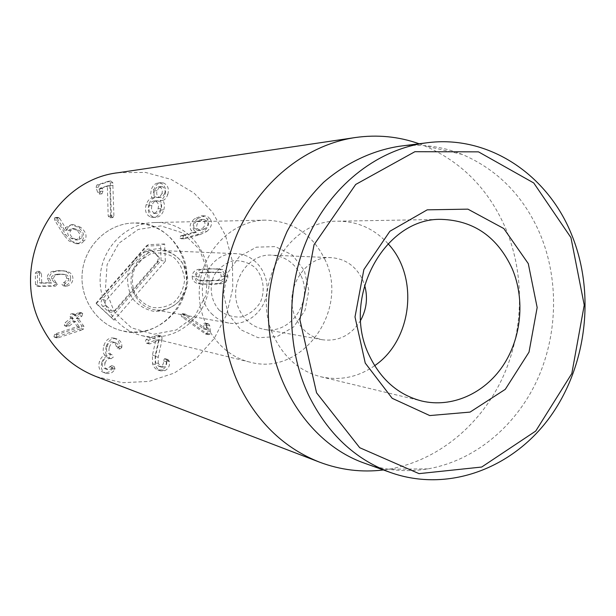 <?xml version="1.0" encoding="UTF-8"?>
<svg xmlns="http://www.w3.org/2000/svg" width="616" height="616" viewBox="0 0 616 616"><rect width="100%" height="100%" fill="white"/><g stroke="black" fill="none" stroke-linecap="round" stroke-linejoin="round"><path stroke-width="0.46" stroke-dasharray="3.08 2.31" d="M81.404 238.207L77.808 240.009L73.296 238.276C70.032 235.689 69.177 233.056 70.74 230.369L74.236 228.513L78.879 230.245C82.136 232.84 82.983 235.489 81.404 238.207L79.087 238.169C80.657 235.466 79.818 232.833 76.577 230.261L71.957 228.536L68.484 230.384C66.928 233.048 67.775 235.666 71.025 238.23L75.514 239.963L79.087 238.169M73.296 238.276L71.025 238.23M78.879 230.245L76.577 230.261M70.74 230.369L68.484 230.384M82.275 240.502C85.031 236.205 83.722 231.816 78.355 227.35L71.194 224.694L65.642 227.496L64.603 230.222L56.957 217.964L55.579 217.463L54.485 218.041L54.601 220.02L63.648 234.842L69.023 240.995L76.438 243.69L79.518 242.935L82.275 240.502L84.608 240.556C87.38 236.228 86.063 231.816 80.665 227.319L78.355 227.35M80.665 227.319L73.466 224.648L70.278 225.394L67.883 227.466L65.642 227.496M67.883 227.466L66.959 230.215L64.726 230.222M66.959 230.215L64.603 230.222M66.844 230.207L60.037 218.865L57.842 218.95M60.037 218.865L59.144 217.871L56.957 217.964M59.144 217.871L57.765 217.371L56.664 217.949L56.772 219.943L65.873 234.858L71.279 241.056L69.023 240.995M71.279 241.056L78.74 243.767L81.836 243.004L84.608 240.556M70.655 278.232C70.547 274.613 68.499 272.21 64.518 271.04L58.851 270.578L52.914 271.286C49.165 272.38 47.278 274.644 47.263 278.093L49.603 282.713L39.663 282.89L39.355 272.942L37.337 271.317L35.351 273.004L35.474 284.623L36.806 286.063L53.269 285.786L55.432 284.138L51.243 278.471L51.636 276.63L54.085 274.659L58.89 274.035L63.733 274.466L65.242 275.26L66.42 276.784L66.713 278.748L66.081 280.673L61.908 284.292L63.363 285.855L64.757 285.77C68.445 284.731 70.409 282.22 70.655 278.232L72.919 278.532C72.811 274.882 70.755 272.472 66.744 271.294L64.518 271.04M66.744 271.294L61.053 270.832L55.078 271.541C51.305 272.642 49.411 274.921 49.388 278.394L47.263 278.093M49.388 278.394L51.744 282.967L49.603 282.644M51.744 282.967L49.603 282.713M51.744 283.037L41.749 283.221L41.441 273.204L39.409 271.579L37.407 273.265L37.538 284.969L38.877 286.409L55.432 286.14L57.611 284.476L56.041 282.613L53.869 282.29M56.041 282.613L53.407 278.363L54.431 276.014L56.741 274.79L54.562 274.513M56.741 274.79L61.084 274.305L65.504 274.613L63.279 274.336M65.504 274.613L67.144 275.298L68.492 276.73L68.684 280.272L64.118 284.623L61.908 284.292M64.118 284.623L65.589 286.201L66.99 286.117L64.757 285.77M66.99 286.117C70.701 285.069 72.673 282.544 72.919 278.532M76.307 318.472L79.572 315.638L80.388 312.943L79.579 312.397L77.624 312.982L74.205 315.523L72.295 313.606L70.655 314.083L70.024 316.593L70.855 318.233L65.103 322.692L64.303 325.433L65.034 325.941L67.067 325.356L73.065 320.805L77.37 326.58L55.556 333.787L54.624 334.257L53.923 336.798L56.025 337.114L81.089 328.513L81.712 325.841L76.307 318.472L78.602 319.026L81.889 316.177L79.572 315.638M81.889 316.177L82.706 313.459L81.897 312.913L79.926 313.498L77.624 312.982M79.926 313.498L76.484 316.062L75.429 314.699L73.15 314.175M75.429 314.699L74.567 314.129L72.919 314.607L72.288 317.14L70.024 316.593M72.288 317.14L73.119 318.788L67.337 323.277L65.103 322.692M67.337 323.277L66.528 326.033L67.26 326.549L69.308 325.956L67.067 325.356M69.308 325.956L75.344 321.375L79.672 327.188L77.37 326.58M79.672 327.188L77.285 326.642M79.587 327.25L57.727 334.45L55.556 333.787M57.727 334.45L56.795 334.919L54.624 334.257M56.795 334.919L56.087 337.476L58.204 337.791L81.027 330.238L78.717 329.614M81.027 330.238L83.414 329.137L84.038 326.442L81.712 325.841M84.038 326.442L78.602 319.026M114.145 338.153L114.06 338.13C109.371 337.183 105.944 339.709 103.781 345.699C102.756 350.419 103.08 353.553 104.774 355.101L104.743 355.193C102.518 355.956 100.762 358.065 99.461 361.53C97.99 366.951 99.284 370.555 103.349 372.341L103.765 372.48C107.477 373.165 110.233 371.933 112.012 368.807L112.482 367.821L111.611 365.604L107.376 368.645L104.828 368.637C102.472 367.66 101.748 365.534 102.656 362.247C103.935 358.705 105.875 357.249 108.478 357.881L110.757 356.479L109.602 354.069C106.776 353.014 105.883 350.519 106.922 346.6C108.116 342.92 110.133 341.364 112.974 341.942L115.3 343.636L117.132 348.34L119.173 346.916L119.319 345.984C119.496 342.196 117.771 339.593 114.145 338.153L116.563 338.8C111.85 337.853 108.408 340.394 106.229 346.423L103.781 345.699M106.229 346.423C105.197 351.166 105.529 354.323 107.222 355.879L104.774 355.101M107.222 355.879L104.743 355.193M107.192 355.979C104.959 356.741 103.195 358.866 101.886 362.354L99.461 361.53M101.886 362.354C100.4 367.806 101.709 371.433 105.798 373.234L103.765 372.48M106.206 373.373C109.948 374.058 112.713 372.826 114.507 369.669L112.012 368.807M114.507 369.669L114.976 368.684L114.176 366.474L112.243 367.459L109.756 366.605M112.243 367.459L110.841 368.945L109.109 369.7L105.013 368.699M107.469 369.569L107.276 369.508C104.913 368.522 104.181 366.381 105.097 363.078L102.656 362.247M105.097 363.078C106.383 359.513 108.339 358.042 110.949 358.674L108.478 357.881M110.949 358.674L113.244 357.265L112.358 354.924L109.602 354.069M112.081 354.839C109.24 353.776 108.339 351.274 109.386 347.324L106.922 346.6M109.386 347.324C110.595 343.62 112.62 342.057 115.477 342.635L112.99 341.949M115.492 342.642L117.587 344.021L118.557 346.308L118.665 347.231L116.147 346.5M118.665 347.231L119.65 349.072L117.132 348.34M119.65 349.072L121.706 347.647L119.173 346.916M121.706 347.647L121.86 346.7C122.03 342.896 120.297 340.271 116.655 338.823M157.249 335.304L146.138 339.455L145.284 341.834L146.469 343.197L147.316 343.127L155.84 340.032L152.437 355.085L152.545 363.74C153.661 367.074 155.455 369.176 157.927 370.039L161.977 369.87C165.712 367.837 167.244 364.811 166.574 360.799L165.25 358.743L164.372 358.805L163.494 360.876C163.787 363.517 162.932 365.28 160.938 366.181L158.697 366.304L155.579 362.616L155.471 356.471L159.205 339.47L159.236 336.505L158.073 335.243L157.249 335.304L159.991 335.943L148.826 340.132L147.956 342.527L149.157 343.897L150.004 343.828L158.543 340.617L155.809 339.94M158.543 340.617L155.84 340.032M158.574 340.71L155.155 355.856L152.437 355.085M155.155 355.856L155.263 364.564C156.387 367.921 158.189 370.031 160.676 370.901L164.749 370.732L161.977 369.87M164.749 370.732C168.499 368.684 170.039 365.642 169.369 361.607L166.574 360.799M169.369 361.607L168.037 359.536L167.159 359.598L166.274 361.677L163.494 360.876M166.274 361.677C166.566 364.333 165.704 366.112 163.702 367.02L160.938 366.181M163.702 367.02L161.446 367.144L158.312 363.432L155.579 362.616M158.312 363.432L158.204 357.257L161.962 340.14L159.205 339.47M161.962 340.14L161.993 337.16L159.236 336.505M161.993 337.16L160.822 335.889L159.991 335.943M180.873 314.129L181.681 316.747L205.451 334.018L207.068 333.402L207.423 330.931L206.753 325.217L205.813 323.515L204.897 323.084L203.519 323.616L203.727 329.083L183.476 314.075L182.336 313.559L180.873 314.129L183.753 314.645L184.554 317.279L181.681 316.747M184.554 317.279L207.307 334.111L204.312 333.487M207.307 334.111L208.454 334.65L210.079 334.026L210.433 331.539L207.423 330.931M210.433 331.539L209.763 325.795L208.816 324.078L205.813 323.515M208.816 324.078L203.519 323.616M206.514 324.185L206.291 325.194L203.295 324.617M206.291 325.194L206.76 329.622L203.765 329.029M206.76 329.622L203.727 329.083M206.722 329.683L186.363 314.584L183.476 314.075M186.363 314.584L185.216 314.068L183.753 314.645M201.986 272.788L219.612 272.326L222.669 273.25L224.216 275.683L223.7 278.678L221.144 280.511L203.242 280.996L200.138 279.864L198.868 277.624L199.392 274.628L201.986 272.788L198.583 272.688L196.435 274.366L195.911 277.346L197.174 279.572L200.262 280.696L218.072 280.211L220.798 278.07L221.198 276.207L220.79 274.374L219.257 272.788L216.547 272.079L199.014 272.541M201.994 280.788L199.022 280.488M221.144 280.511L218.072 280.211M221.136 272.557L218.064 272.31M192.207 276.592C192.292 280.288 194.302 282.652 198.229 283.676L208.593 284.099L218.865 283.352C222.722 282.213 224.694 279.818 224.771 276.153C224.694 272.526 222.722 270.193 218.857 269.146L208.578 268.668L198.213 269.369C194.286 270.516 192.284 272.919 192.207 276.592L195.141 276.869C195.234 280.588 197.251 282.967 201.193 283.991L211.619 284.423L221.937 283.668C225.818 282.528 227.805 280.111 227.881 276.43C227.805 272.78 225.818 270.424 221.929 269.369L211.604 268.899L201.178 269.6C197.235 270.755 195.226 273.173 195.141 276.869M110.395 217.671L111.396 215.8L110.279 182.937L108.293 181.312L96.889 185.016L96.042 187.41L97.636 192.331L99.499 194.079L100.554 191.368L99.815 188.319L107.346 185.832L108.154 215.292L108.308 216.201L110.033 217.733L112.89 217.579L113.898 215.692L111.396 215.8M113.898 215.692L112.782 182.629L110.78 180.989L107.969 181.381M110.449 181.058L99.307 184.715L98.46 187.125L100.061 192.076L101.94 193.832L102.995 191.106L102.248 188.034L109.833 185.539L107.346 185.832M109.833 185.539L107.392 185.963M109.871 185.67L110.641 215.184L108.154 215.292M110.641 215.184L110.795 216.1L112.89 217.579M164.757 193.309L162.532 196.704L161.123 197.343L159.336 197.228C156.972 196.065 156.21 193.863 157.049 190.629L159.244 187.287L160.622 186.64L162.478 186.748C164.811 187.903 165.573 190.09 164.757 193.309L161.977 193.547C162.786 190.352 162.031 188.18 159.706 187.033L158.22 186.864L156.487 187.572L154.308 190.891C153.476 194.102 154.231 196.288 156.579 197.443L158.358 197.567L159.76 196.928L161.977 193.547M159.336 197.228L156.579 197.443M162.478 186.748L159.706 187.033M157.049 190.629L154.308 190.891M154.547 213.175C151.836 211.935 150.966 209.386 151.936 205.521C152.899 202.625 154.447 201.047 156.579 200.778L158.204 200.985C160.93 202.24 161.8 204.758 160.822 208.562C159.837 211.55 158.235 213.159 156.041 213.375L153.307 213.49C155.494 213.275 157.08 211.681 158.058 208.709C159.036 204.935 158.166 202.425 155.455 201.178L153.846 200.978C151.721 201.24 150.181 202.81 149.226 205.69C148.264 209.525 149.126 212.058 151.821 213.29M151.936 205.521L149.226 205.69M160.822 208.562L158.058 208.709M158.204 200.985L155.455 201.178M150.697 217.032L153.269 217.417C156.864 217.132 159.459 214.638 161.046 209.94C162.047 205.975 161.715 202.895 160.06 200.708L160.091 200.608C162.17 199.946 163.802 197.975 164.988 194.702C166.489 189.22 165.103 185.416 160.822 183.299L158.042 182.967C154.793 183.56 152.522 185.878 151.22 189.921L150.735 193.871L151.967 197.913C149.411 198.66 147.463 200.97 146.1 204.828C144.583 211.003 146.115 215.069 150.697 217.032L156.002 217.325C159.621 217.04 162.231 214.53 163.825 209.802L161.046 209.94M163.825 209.802C164.826 205.813 164.495 202.718 162.832 200.508L160.06 200.708M162.832 200.508L160.091 200.608M162.863 200.416C164.949 199.746 166.589 197.767 167.783 194.464L164.988 194.702M167.783 194.464C169.3 188.95 167.906 185.123 163.602 182.998L160.822 183.299M163.602 182.998L160.807 182.659C157.542 183.252 155.255 185.585 153.946 189.659L151.22 189.921M153.946 189.659L153.453 193.624L154.724 197.605L151.99 197.821M154.724 197.605L151.967 197.913M154.693 197.697C152.129 198.452 150.165 200.77 148.795 204.658L146.1 204.828M148.795 204.658C147.27 210.872 148.81 214.969 153.415 216.94M204.982 228.782L200.739 230.492L197.513 228.775C195.98 226.18 196.704 223.623 199.676 221.113L203.842 219.404L207.222 221.152C208.701 223.716 207.954 226.257 204.982 228.782L201.986 228.805C204.943 226.295 205.69 223.762 204.219 221.221L200.855 219.481L196.712 221.175C193.755 223.677 193.039 226.218 194.556 228.798L197.767 230.507L201.986 228.805M197.513 228.775L194.556 228.798M207.222 221.152L204.219 221.221M199.676 221.113L196.712 221.175M179.988 238.207L181.751 238.677L197.02 234.665L203.811 231.485C208.608 227.235 209.717 223.054 207.13 218.934L204.966 216.855L201.686 215.9L194.71 218.611C190.09 222.738 188.95 226.734 191.276 230.592L193.324 232.378L180.604 235.882L179.988 238.207L184.631 238.723L181.751 238.677M184.631 238.723L199.992 234.681L206.814 231.485L203.811 231.485M206.814 231.485C211.635 227.212 212.751 223 210.148 218.857L207.13 218.934M210.148 218.857L207.554 216.524L204.681 215.8L197.659 218.534L194.71 218.611M197.659 218.534C193.024 222.684 191.869 226.696 194.209 230.584L191.276 230.592M194.209 230.584L196.311 232.27L193.362 232.27M196.311 232.27L193.324 232.378M196.273 232.378L184.592 235.366L181.705 235.343M184.592 235.366L183.483 235.905L180.604 235.882M183.483 235.905L182.86 238.246M96.273 376.622L122.376 382.682L148.933 381.427L174.143 373.111L196.365 358.45L214.206 338.515L226.588 314.645L232.786 288.388L232.425 261.415L225.51 235.428L212.412 212.096L193.901 192.97L171.086 179.395L145.43 172.411L118.642 172.665M181.135 252.637C170.932 233.41 155.132 223.531 133.734 223C108.331 223.369 85.131 245.099 82.313 271.887C79.256 298.652 97.197 324.894 121.914 330.761C163.702 342.719 201.886 291.175 181.135 252.637M300.747 275.183C294.579 262.924 285 256.256 272.002 255.186C246.785 252.945 226.911 286.186 239.532 310.171C244.899 320.713 253.014 327.088 263.871 329.306C290.621 335.227 313.837 300.647 300.747 275.183M228.267 314.083L223.516 293.947L227.435 273.404L239.2 256.687L256.356 247.155L275.375 246.623L292.469 255.047L304.366 270.64L308.824 290.336L305.051 310.341L293.755 326.842L277.046 336.636L258.104 337.707L240.664 329.699L228.267 314.083M360.683 320.289C351.397 335.22 338.654 341.711 322.453 339.762C310.656 337.352 301.848 330.315 296.026 318.649C282.328 292.092 304.065 255.201 331.454 257.673C345.568 258.851 355.956 266.22 362.608 279.772L364.556 284.962M324.686 259.036C350.365 309.348 302.479 377.108 249.68 362.054C218.434 354.677 195.634 320.189 199.676 284.761C203.411 249.295 233.141 220.574 265.242 220.135C292.254 220.89 312.073 233.857 324.686 259.036M388.041 243.69C374.312 228.775 357.58 221.275 337.861 221.198C287.349 219.542 248.903 288.588 274.513 337.784C284.869 358.42 300.3 371.41 320.797 376.761C340.07 380.95 358.027 377.254 374.667 365.673M364.718 463.278C385.454 470.547 406.468 472.418 427.766 468.892C473.904 460.96 514.745 427.273 536.336 381.835C557.719 336.221 559.343 280.727 540.417 234.788C524.131 196.643 498.075 169.862 462.246 154.424C442.219 146.377 421.298 143.644 399.484 146.246M419.15 143.767L424.224 145.684C461.561 161.677 488.734 189.297 505.721 228.551C525.463 275.822 523.854 332.84 501.678 379.702C479.279 426.38 436.829 461.014 388.75 469.184L383.375 469.962M114.638 310.549L156.864 262.17C158.574 259.798 158.52 257.48 156.71 255.209L151.705 250.381C149.372 248.541 147.116 248.648 144.929 250.689L102.395 299.137C100.593 301.64 100.693 304.035 102.695 306.314L107.723 310.988C109.671 312.558 111.712 312.659 113.844 311.288L116.047 310.017L114.291 311.103L112.035 310.88L106.168 305.613C104.774 304.027 104.705 302.356 105.96 300.608L148.702 251.852C150.227 250.427 151.805 250.35 153.43 251.636L158.882 257.049L159.413 258.859L158.766 261.022L116.047 310.017M111.457 317.409L161.076 260.506L160.491 245.484L146.146 246.115L96.065 303.118L114.045 320.151L165.334 261.253L161.076 260.506M165.334 261.253L164.665 243.967L160.491 245.484M164.665 243.967L148.163 244.683L146.146 246.115M148.163 244.683L96.327 303.696L96.065 303.118M96.327 303.696L114.045 320.151M173.204 313.806C203.804 281.212 178.093 220.289 133.734 223C108.331 223.369 85.131 245.099 82.313 271.887C79.256 298.652 97.197 324.894 121.914 330.761C142.026 334.788 159.121 329.137 173.204 313.806M219.327 310.225C210.849 300.862 208.847 286.894 214.299 274.952C219.157 267.767 225.541 263.017 233.449 260.722C241.588 260.275 248.887 262.624 255.34 267.775C263.594 277.161 265.488 290.86 260.191 302.625C255.471 309.756 249.195 314.53 241.38 316.947C233.264 317.556 225.91 315.315 219.327 310.225M212.782 314.791C190.082 295.025 207.376 250.851 236.436 253.692C254.678 254.323 269.184 272.865 266.905 292.13C264.949 311.434 246.777 326.395 228.836 323.054C222.753 321.929 217.402 319.173 212.782 314.791M138.508 260.245C144.621 253.584 152.029 250.342 160.73 250.527C176.677 251.074 189.435 266.944 187.487 283.422C185.824 299.93 169.916 312.659 154.231 309.74C148.918 308.755 144.244 306.383 140.194 302.625C128.528 289.127 127.966 275.005 138.508 260.245M194.879 316.008L176.261 329.983L153.661 334.272L131.485 327.82L114.206 311.719L105.444 289.12L107.092 264.618L118.819 243.289L138.146 229.483L161.03 225.887L182.875 233.017L199.453 249.264L207.661 271.394L206.037 295.141L194.879 316.008M195.195 317.764C227.065 283.568 200.385 219.735 154.131 222.553C127.651 222.938 103.411 245.745 100.454 273.881C97.243 301.979 115.97 329.506 141.734 335.62C162.701 339.809 180.519 333.857 195.195 317.764M56.664 217.949L54.485 218.041M56.772 219.943L54.601 220.02M65.873 234.858L63.648 234.842M61.053 270.832L58.851 270.578M55.078 271.541L52.914 271.286M41.849 283.221L39.77 282.898M41.542 282.99L39.462 282.659M41.441 273.204L39.355 272.942M37.407 273.265L35.351 273.004M37.538 284.969L35.474 284.623M39.462 286.455L37.391 286.101M55.432 286.14L53.269 285.786M57.611 284.476L55.432 284.138M53.392 278.771L51.243 278.471M61.084 274.305L58.89 274.035M68.969 278.601L66.721 278.301M65.581 283.021L63.363 282.69M66.089 286.232L63.856 285.886M78.702 318.649L76.407 318.095M82.706 313.459L80.388 312.943M76.738 315.977L74.459 315.438M76.361 315.97L74.082 315.438M73.219 318.41L70.956 317.856M73.119 318.788L70.855 318.233M66.528 326.033L64.303 325.433M75.083 321.467L72.811 320.89M75.468 321.467L73.189 320.897M56.087 337.476L53.923 336.798M58.204 337.791L56.025 337.114M83.414 329.137L81.089 328.513M114.976 368.684L112.482 367.821M114.099 366.451L111.611 365.604M111.173 358.743L108.693 357.942M121.86 346.7L119.319 345.984M148.826 340.132L146.138 339.455M150.004 343.828L147.316 343.127M155.263 364.564L152.545 363.74M169.2 360.868L166.412 360.067M167.159 359.598L164.372 358.805M158.204 357.257L155.471 356.471M210.079 334.026L207.068 333.402M209.763 325.795L206.753 325.217M198.806 276.815L195.85 276.538M211.611 281.073L208.593 280.773M224.286 276.476L221.198 276.207M211.604 272.249L208.585 272.002M201.193 283.991L198.229 283.676M211.619 284.423L208.593 284.099M221.937 283.668L218.865 283.352M227.881 276.43L224.771 276.153M221.929 269.369L218.857 269.146M211.604 268.899L208.578 268.668M201.178 269.6L198.213 269.369M113.105 185.354L110.603 185.655M112.782 182.629L110.279 182.937M99.307 184.715L96.889 185.016M98.46 187.125L96.042 187.41M100.061 192.076L97.636 192.331M102.995 191.106L100.554 191.368M102.141 188.434L99.7 188.712M102.248 188.034L99.815 188.319M110.795 216.1L108.308 216.201M199.992 234.681L197.02 234.665M158.528 261.315L156.864 262.17M158.335 256.371L156.587 255.086M153.43 251.636L151.705 250.381M148.702 251.852L144.929 250.689M105.96 300.608L102.395 299.137M106.168 305.613L102.695 306.314M111.219 310.318L107.723 310.988M135.089 258.843L128.351 271.171C126.596 280.796 127.951 289.866 132.417 298.383C138.508 305.667 146.108 310.064 155.209 311.58C164.403 311.041 172.418 307.538 179.264 301.078L185.809 288.896C187.526 279.464 186.232 270.532 181.928 262.108C176.014 254.824 168.538 250.327 159.482 248.625C150.25 248.98 142.119 252.383 135.089 258.843M77.808 240.009L75.514 239.963M74.236 228.513L71.957 228.536M71.194 224.694L73.466 224.648M55.579 217.463L57.765 217.371M75.868 243.69L78.163 243.767M62.632 270.74L64.849 270.986M39.663 282.89L41.749 283.221M37.768 271.34L39.848 271.594M36.806 286.063L38.877 286.409M62.247 274.143L64.464 274.413M63.363 285.855L65.589 286.201M79.579 312.397L81.897 312.913M74.205 315.523L76.484 316.062M72.295 313.606L74.567 314.129M65.034 325.941L67.26 326.549M73.065 320.805L75.344 321.375M54.531 337.229L56.695 337.907M114.06 338.13L116.563 338.8M103.349 372.341L105.798 373.234M111.681 365.627L114.176 366.474M104.828 368.637L107.276 369.508M112.974 341.942L115.477 342.635M146.469 343.197L149.157 343.897M157.927 370.039L160.676 370.901M165.25 358.743L168.037 359.536M158.697 366.304L161.446 367.144M158.073 335.243L160.822 335.889M205.451 334.018L208.454 334.65M204.897 323.084L207.9 323.646M182.336 313.559L185.216 314.068M203.242 280.996L200.262 280.696M219.612 272.326L216.547 272.079M199.892 283.953L202.872 284.276M216.509 268.792L219.573 269.023M108.293 181.312L110.78 180.989M99.499 194.079L101.94 193.832M110.033 217.733L112.52 217.64M160.753 197.397L157.989 197.613M160.984 186.586L158.22 186.864M156.041 213.375L153.307 213.49M156.579 200.778L153.846 200.978M153.269 217.417L156.002 217.325M158.042 182.967L160.807 182.659M200.739 230.492L197.767 230.507M203.842 219.404L200.855 219.481M181.089 238.777L183.968 238.815M201.162 215.9L204.15 215.8M331.454 257.673L272.002 255.186M322.453 339.762L263.871 329.306M320.797 376.761L421.667 401.008M337.861 221.198L441.587 219.381M265.242 220.135L154.131 222.553M249.68 362.054L141.734 335.62M462.246 154.424L424.224 145.684M427.766 468.892L388.75 469.184M158.428 256.456L156.71 255.209M115.485 310.533L113.844 311.288M236.436 253.692L160.73 250.527M228.836 323.054L154.231 309.74M139.024 261.407L151.089 253.476C160.476 252.175 168.106 253.546 173.974 257.596C179.895 263.086 183.453 270.47 184.654 279.764C183.668 288.927 179.98 296.589 173.573 302.741C166.828 306.86 159.698 308.431 152.183 307.438C145.245 305.128 139.493 300.477 134.919 293.493C129.976 280.234 132.81 269.269 139.024 261.407"/><path stroke-width="0.92" d="M355.232 137.545L118.642 172.665C51.821 179.664 8.062 266.628 42.627 328.128C55.009 351.228 72.896 367.39 96.273 376.622L319.635 462.185C284.969 448.533 258.35 423.346 239.77 386.632C216.64 338.869 216.524 277.493 239.801 228.082C263.232 178.717 308.038 144.575 355.232 137.545C377.285 134.419 398.591 136.49 419.15 143.767M364.556 284.962C368.022 297.259 366.728 309.04 360.683 320.289M369.423 355.84C340.494 298.39 384.592 217.325 441.587 219.381C473.981 220.536 497.551 237.037 512.281 268.884C525.232 299.584 521.459 338.246 502.818 365.973C484.145 393.655 451.736 408.162 421.667 401.008C398.529 394.964 381.111 379.91 369.423 355.84M528.289 263.633L503.811 228.544L467.906 209.147L427.219 209.84L389.874 231.27L363.864 269.6L355.001 316.94L365.257 363.109L392.192 398.313L429.752 415.569L470.07 412.096L505.282 389.343L529.013 352.129L537.16 307.523L528.289 263.633M374.667 365.673C412.373 340.086 419.311 276.838 388.041 243.69M316.57 392.815L299.9 319.789L314.052 244.714L355.702 184.461L414.907 151.698L478.493 151.859L533.764 182.983L570.947 237.607L584.238 305.089L571.825 373.519L535.735 431.046L481.704 467.036L419.026 473.635L359.713 447.709L316.57 392.815M308.631 395.241C327.62 433.587 354.978 459.367 390.69 472.58C447.94 492.846 512.081 468.714 549.403 417.833C586.74 366.828 595.664 293.586 571.74 234.896C547.77 174.674 488.596 134.542 426.857 142.796C379.572 148.764 334.034 182.89 309.925 233.141C285.963 283.445 285.578 346.423 308.631 395.241M426.857 142.796L399.484 146.246C372.31 150.496 346.146 162.809 323.6 182.321C309.348 196.543 297.197 212.882 287.141 231.339C278.509 250.72 272.603 271.071 269.423 292.408C260.876 368.368 303.85 442.126 364.718 463.278L390.69 472.58M383.375 469.962C361.731 472.611 340.486 470.016 319.635 462.185"/></g></svg>
